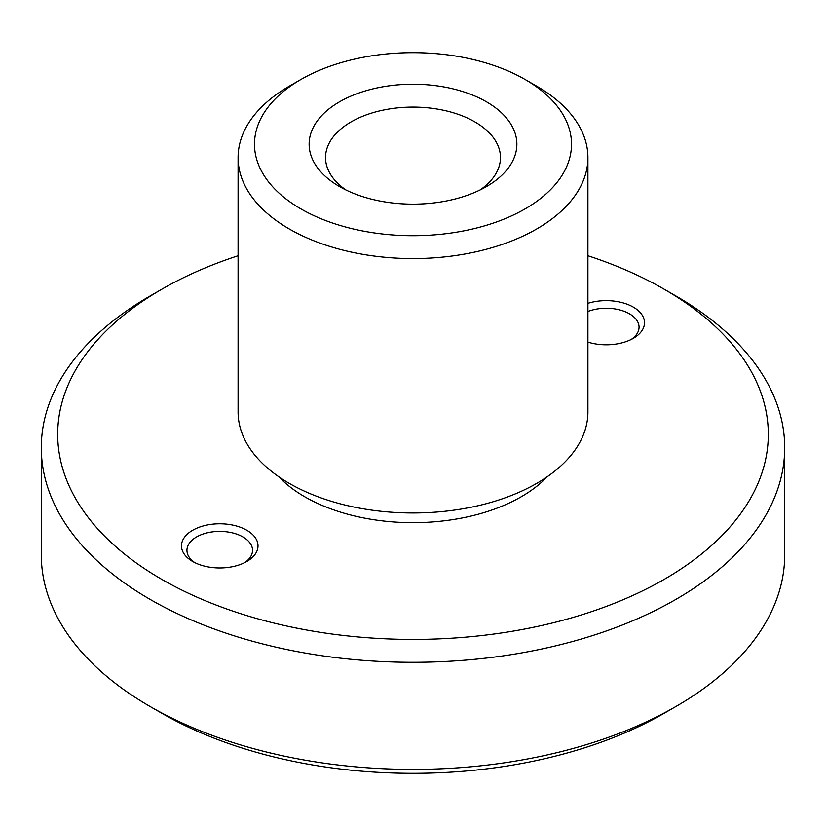 <?xml version="1.0" encoding="UTF-8"?>
<svg xmlns="http://www.w3.org/2000/svg" width="826" height="826" viewBox="0 0 826 826"><rect width="100%" height="100%" fill="white"/><g stroke="black" fill="none" stroke-linecap="round" stroke-linejoin="round"><path stroke-width="1.24" d="M587.916 342.109A38.264 22.095 0 0 0 633.315 338.34A38.264 22.095 0 0 0 633.315 307.107A38.264 22.095 0 0 0 587.916 303.338M587.916 311.485A32.792 18.936 180 0 1 629.453 313.797A32.792 18.936 180 0 1 639.056 327.189A32.792 18.936 180 0 1 631.229 339.455M547.287 476.695A153.058 88.361 180 0 1 304.773 496.787A153.058 88.361 180 0 1 278.713 476.695M192.685 561.494L192.685 561.494A38.264 22.095 180 0 1 192.685 530.251A38.264 22.095 180 0 1 246.798 530.251A38.264 22.095 180 0 1 246.798 561.494A38.264 22.095 180 0 1 192.685 561.494M194.771 562.609A32.792 18.936 180 0 1 186.944 550.343A32.792 18.936 180 0 1 207.192 532.842A32.792 18.936 180 0 1 242.937 536.952A32.792 18.936 180 0 1 252.539 550.343A32.792 18.936 180 0 1 244.713 562.609M161.762 579.346A355.304 205.127 0 0 0 664.238 579.346A355.304 205.127 0 0 0 664.238 289.255A355.304 205.127 0 0 0 664.238 289.245L675.833 295.945A371.7 214.595 180 0 1 784.7 447.692A371.7 214.595 180 0 1 555.248 645.953A371.7 214.595 180 0 1 150.167 599.428A371.7 214.595 180 0 1 41.3 447.692A371.7 214.595 180 0 1 150.167 295.945L161.762 289.255A355.304 205.127 0 0 0 161.762 579.346M784.7 447.692L784.7 554.804A371.7 214.595 180 0 1 675.833 706.55A371.7 214.595 180 0 1 150.167 706.55L150.167 706.55A371.7 214.595 180 0 1 41.3 554.804L41.3 447.692M300.912 79.482L289.317 86.172A174.916 100.989 0 0 0 238.084 157.58A174.916 100.989 0 0 0 289.317 228.998A174.916 100.989 0 0 0 479.937 250.887A174.916 100.989 0 0 0 587.916 157.58A174.916 100.989 0 0 0 536.683 86.172L525.088 79.482A158.52 91.521 0 0 0 300.912 79.482A158.52 91.521 0 0 0 300.912 208.906A158.52 91.521 0 0 0 525.088 208.906A158.52 91.521 0 0 0 525.088 79.482L536.683 86.172M238.084 157.58L238.084 411.988A174.916 100.989 0 0 0 289.317 483.396A174.916 100.989 0 0 0 479.937 505.285A174.916 100.989 0 0 0 587.916 411.988L587.916 157.58M675.833 706.55L664.238 713.241A355.304 205.127 180 0 1 161.762 713.241L150.167 706.55L161.762 713.241M339.558 186.593L339.558 186.593A103.859 59.957 180 0 1 339.558 101.794A103.859 59.957 180 0 1 486.442 101.794A103.859 59.957 180 0 1 486.442 186.593A103.859 59.957 180 0 1 339.558 186.593M345.857 189.939A87.463 50.489 180 0 1 325.537 157.58A87.463 50.489 180 0 1 379.526 110.932A87.463 50.489 180 0 1 474.847 121.876A87.463 50.489 180 0 1 500.463 157.58A87.463 50.489 180 0 1 480.143 189.939M675.833 295.945L664.238 289.255A355.304 205.127 0 0 0 587.916 255.75M238.084 255.75A355.304 205.127 0 0 0 161.762 289.255"/></g></svg>
